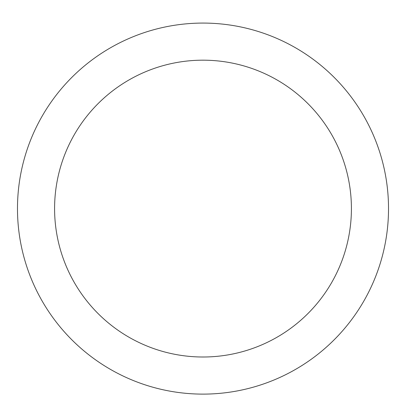 <?xml version="1.0" encoding="UTF-8"?>
<svg xmlns="http://www.w3.org/2000/svg" width="406" height="406" viewBox="0 0 406 406"><rect width="100%" height="100%" fill="white"/><g stroke="black" fill="none" stroke-linecap="round" stroke-linejoin="round"><path stroke-width="0.61" d="M203 23.076A185.517 185.517 0 0 1 363.664 301.353A185.517 185.517 0 0 1 42.336 301.353A185.517 185.517 0 0 1 203 23.076M203 60.179A148.413 148.413 0 0 1 331.529 282.799A148.413 148.413 0 0 1 74.471 282.799A148.413 148.413 0 0 1 203 60.179"/></g></svg>
